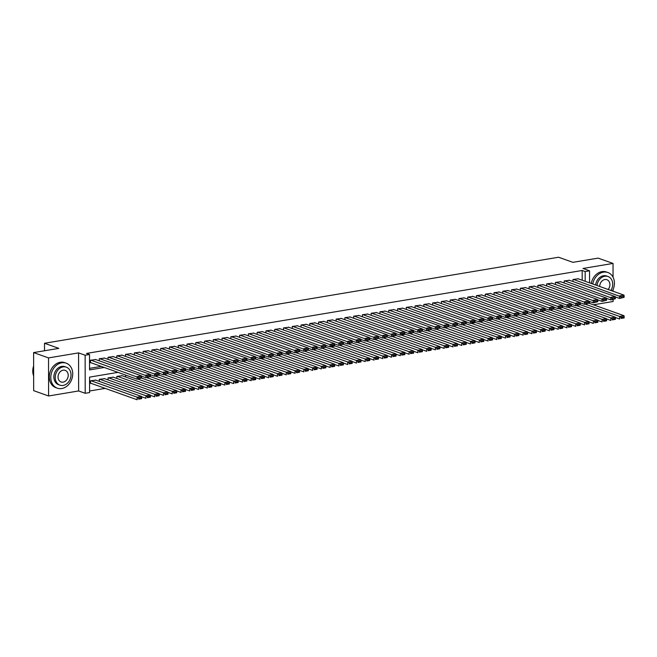 <?xml version="1.0" encoding="UTF-8"?>
<svg xmlns="http://www.w3.org/2000/svg" width="657" height="657" viewBox="0 0 657 657"><rect width="100%" height="100%" fill="white"/><g stroke="black" fill="none" stroke-linecap="round" stroke-linejoin="round"><path stroke-width="0.99" d="M117.997 372.363L89.557 377.126L89.59 392.558L85.205 393.297L85.131 355.223L89.524 354.484L89.549 369.924L104.241 367.46M78.635 390.956L78.569 352.883L48.528 357.909L33.606 352.587L33.671 390.66L48.593 395.982L78.635 390.956L85.205 393.297M593.419 304.799L613.096 301.506L613.096 299.535M89.582 390.997L105.219 388.377M48.528 357.909L48.593 395.982M613.08 291.248L613.08 289.589M613.055 277.229L613.03 263.432L582.989 268.467L589.551 270.807L589.567 282.863M33.606 352.587L58.826 348.366L44.504 343.266L558.573 257.232L572.896 262.34L598.116 258.119L613.03 263.432M95.758 359.568L90.494 360.225L90.502 362.795L90.937 362.721M104.537 358.106L99.273 358.755L99.273 360.824M113.308 356.636L108.044 357.285L108.044 359.354M122.079 355.166L116.815 355.815L116.815 357.884M130.85 353.696L125.586 354.353L125.594 356.423M139.621 352.234L134.357 352.883L134.365 354.952M148.4 350.764L143.136 351.413L143.136 353.482M157.171 349.294L151.907 349.943L151.907 352.012M165.942 347.824L160.678 348.481L160.678 350.551M174.713 346.362L169.449 347.011L169.457 349.081M183.484 344.892L178.219 345.541L178.228 347.61M192.255 343.422L186.99 344.071L186.999 346.14M201.034 341.952L195.77 342.609L195.77 344.67M209.805 340.49L204.541 341.139L204.541 343.209M218.576 339.02L213.311 339.669L213.311 341.739M227.347 337.55L222.082 338.199L222.091 340.269M236.118 336.08L230.853 336.729L230.862 338.798M244.897 334.61L239.633 335.267L239.633 337.337M253.668 333.148L248.403 333.797L248.403 335.867M262.439 331.678L257.174 332.327L257.174 334.397M271.21 330.208L265.945 330.857L265.954 332.927M279.981 328.738L274.716 329.395L274.725 331.465M288.752 327.276L283.495 327.925L283.495 329.995M297.531 325.806L292.266 326.455L292.266 328.525M306.302 324.336L301.037 324.985L301.037 327.055M315.073 322.866L309.808 323.523L309.808 325.593M323.844 321.404L318.579 322.053L318.588 324.123M332.614 319.934L327.35 320.583L327.358 322.653M341.394 318.464L336.129 319.113L336.129 321.183M350.165 316.994L344.9 317.651L344.9 319.713M358.936 315.524L353.671 316.181L353.671 318.251M367.706 314.062L362.442 314.711L362.45 316.781M376.477 312.592L371.213 313.241L371.221 315.311M385.248 311.122L379.992 311.771L379.992 313.841M394.028 309.652L388.763 310.309L388.763 312.379M402.798 308.19L397.534 308.839L397.534 310.909M411.569 306.72L406.305 307.369L406.305 309.439M420.34 305.25L415.076 305.899L415.084 307.969M429.111 303.78L423.847 304.437L423.855 306.507M437.891 302.319L432.626 302.967L432.626 305.037M446.661 300.849L441.397 301.497L441.397 303.567M455.432 299.378L450.168 300.027L450.168 302.097M464.203 297.908L458.939 298.565L458.947 300.635M472.974 296.447L467.71 297.095L467.718 299.165M481.745 294.977L476.489 295.625L476.489 297.695M490.524 293.507L485.26 294.155L485.26 296.225M499.295 292.037L494.031 292.693L494.031 294.755M508.066 290.566L502.802 291.223L502.802 293.293M516.837 289.105L511.573 289.753L511.581 291.823M525.608 287.635L520.344 288.283L520.352 290.353M534.387 286.165L529.123 286.813L529.123 288.883M543.158 284.695L537.894 285.352L537.894 287.421M551.929 283.233L546.665 283.881L546.665 285.951M560.7 281.763L555.436 282.411L555.444 284.481M569.471 280.293L564.207 280.941L564.215 283.011M125.627 375.09L125.627 377.003M122.112 375.747L116.847 376.395L116.856 378.465M113.341 377.217L108.076 377.865L108.085 379.935M104.57 378.687L99.306 379.335L99.306 381.405M95.799 380.148L90.535 380.805L90.535 383.376L90.978 383.302M582.201 280.235L582.184 270.479L86.535 353.425L89.524 354.484M89.541 368.355L101.26 366.401M578.242 278.823L572.986 279.48L572.986 281.549M44.504 343.266L44.52 350.764M78.569 352.883L85.131 355.223M582.184 270.479L585.165 271.538L589.551 270.807M589.6 301.53L589.608 303.444M585.182 281.295L585.165 271.538M577.807 278.667L623.994 295.133L619.608 295.872L619.608 298.442L624.117 297.325L624.109 296.291L621.046 296.808L621.046 297.835M615.248 296.89L619.608 298.442L624.117 297.325M573.421 279.406L621.046 296.808M624.109 296.291L623.994 295.133M615.289 317.462L619.65 319.023L619.641 316.452L585.256 304.191M589.017 303.23L624.027 315.713L624.15 316.871L621.079 317.388L621.079 318.415L624.15 317.906L624.15 316.871M624.15 317.906L621.079 318.415M621.079 317.388L619.641 316.452L624.027 315.713M612.39 291.002A13.263 10.635 109.6 0 0 607.906 272.524A13.263 10.635 109.6 0 0 603.43 272.154A13.263 10.635 109.6 0 0 592.745 283.996M607.906 272.524L606.411 271.998A13.263 10.635 109.6 0 0 601.935 271.628A13.263 10.635 109.6 0 0 591.251 283.463M595.628 285.023A9.551 7.662 -70.4 0 1 603.438 275.759A9.551 7.662 -70.4 0 1 606.657 276.022L608.029 276.515A9.551 7.662 109.6 0 0 604.81 276.244A9.551 7.662 109.6 0 0 597.008 285.516M610.879 290.46A9.551 7.662 109.6 0 0 608.029 276.515M608.144 289.482A6.151 4.936 109.6 0 0 606.887 279.71A6.151 4.936 109.6 0 0 604.81 279.537A6.151 4.936 109.6 0 0 599.734 286.485M61.774 388.533A13.263 10.635 109.6 0 0 72.484 376.56A13.263 10.635 109.6 0 0 66.209 363.181A13.263 10.635 109.6 0 0 61.733 362.812A13.263 10.635 109.6 0 0 51.024 374.786A13.263 10.635 109.6 0 0 57.299 388.164A13.263 10.635 109.6 0 0 61.774 388.533M66.209 363.181L64.715 362.648A13.263 10.635 109.6 0 0 60.239 362.278A13.263 10.635 109.6 0 0 49.53 374.252A13.263 10.635 109.6 0 0 55.804 387.638L57.299 388.164M59.918 385.158L58.547 384.665A9.551 7.662 -70.4 0 1 54.03 375.032A9.551 7.662 -70.4 0 1 61.733 366.417A9.551 7.662 -70.4 0 1 64.961 366.68L66.332 367.173A9.551 7.662 109.6 0 0 63.105 366.902A9.551 7.662 109.6 0 0 55.402 375.525A9.551 7.662 109.6 0 0 59.918 385.158A9.551 7.662 109.6 0 0 63.138 385.429A9.551 7.662 109.6 0 0 70.849 376.806A9.551 7.662 109.6 0 0 66.332 367.173M63.113 370.195A6.151 4.936 109.6 0 0 58.145 375.755A6.151 4.936 109.6 0 0 61.06 381.963A6.151 4.936 109.6 0 0 63.138 382.136A6.151 4.936 109.6 0 0 68.106 376.576A6.151 4.936 109.6 0 0 65.191 370.367A6.151 4.936 109.6 0 0 63.113 370.195M33.63 365.908A13.263 10.635 109.6 0 0 33.647 375.968M569.036 280.137L615.223 296.603L610.838 297.334L610.838 299.912L615.338 298.787L615.338 297.761L612.267 298.278L612.275 299.305M606.477 298.352L610.838 299.912L615.338 298.787M564.65 280.868L612.267 298.278M615.338 297.761L615.223 296.603M560.265 281.607L606.452 298.073L602.058 298.804L602.067 301.374L606.567 300.257L606.567 299.231L603.496 299.74L603.496 300.775M597.706 299.822L602.067 301.374L606.567 300.257M555.879 282.338L603.496 299.74M606.567 299.231L606.452 298.073M551.486 283.077L597.673 299.543L593.287 300.274L593.296 302.844L597.796 301.727L597.796 300.701L594.725 301.21L594.725 302.236M588.935 301.292L593.296 302.844L597.796 301.727M547.1 283.808L594.725 301.21M597.796 300.701L597.673 299.543M542.715 284.538L588.902 301.005L584.516 301.744L584.525 304.314L589.025 303.197L589.025 302.163L585.954 302.68L585.954 303.706M580.164 302.762L584.525 304.314L589.025 303.197M538.329 285.278L585.954 302.68M589.025 302.163L588.902 301.005M606.51 318.932L610.879 320.493L610.87 317.914L576.485 305.661M580.238 304.7L615.256 317.183L615.379 318.341L612.308 318.859L612.308 319.885L615.379 319.368L615.379 318.341M615.379 319.368L612.308 319.885M612.308 318.859L610.87 317.914L615.256 317.183M597.739 320.402L602.099 321.955L602.099 319.384L567.714 307.123M571.467 306.17L606.485 318.653L606.6 319.811L603.537 320.32L603.537 321.355L606.608 320.838L606.6 319.811M606.608 320.838L603.537 321.355M603.537 320.32L602.099 319.384L606.485 318.653M588.968 321.873L593.328 323.425L593.328 320.854L558.943 308.593M562.696 307.632L597.714 320.115L597.829 321.281L594.757 321.79L594.766 322.817L597.829 322.308L597.829 321.281M597.829 322.308L594.766 322.817M594.757 321.79L593.328 320.854L597.714 320.115M580.197 323.343L584.558 324.895L584.549 322.324L550.172 310.063M553.925 309.102L588.943 321.585L589.058 322.743L585.987 323.26L585.987 324.287L589.058 323.778L589.058 322.743M589.058 323.778L585.987 324.287M585.987 323.26L584.549 322.324L588.943 321.585M533.944 286.009L580.131 302.475L575.746 303.206L575.746 305.784L580.254 304.659L580.246 303.633L577.183 304.15L577.183 305.177M571.385 304.224L575.746 305.784L580.254 304.659M529.558 286.748L577.183 304.15M580.246 303.633L580.131 302.475M571.426 324.804L575.787 326.365L575.778 323.786L541.393 311.533M545.154 310.572L580.164 323.055L580.287 324.213L577.216 324.73L577.216 325.757L580.287 325.24L580.287 324.213M580.287 325.24L577.216 325.757M577.216 324.73L575.778 323.786L580.164 323.055M525.173 287.479L571.36 303.945L566.975 304.676L566.975 307.246L571.483 306.129L571.475 305.103L568.404 305.612L568.412 306.647M562.614 305.694L566.975 307.246L571.483 306.129M520.787 288.209L568.404 305.612M571.475 305.103L571.36 303.945M562.655 326.274L567.016 327.827L567.007 325.256L532.622 312.995M536.375 312.042L571.393 324.525L571.516 325.683L568.445 326.192L568.445 327.227L571.516 326.71L571.516 325.683M571.516 326.71L568.445 327.227M568.445 326.192L567.007 325.256L571.393 324.525M516.402 288.949L562.589 305.415L558.204 306.146L558.204 308.716L562.704 307.599L562.704 306.573L559.633 307.082L559.633 308.117M553.843 307.164L558.204 308.716L562.704 307.599M512.017 289.68L559.633 307.082M562.704 306.573L562.589 305.415M553.876 327.744L558.236 329.297L558.236 326.726L523.851 314.465M527.604 313.504L562.622 325.995L562.745 327.153L559.674 327.662L559.674 328.689L562.745 328.18L562.745 327.153M562.745 328.18L559.674 328.689M559.674 327.662L558.236 326.726L562.622 325.995M507.631 290.41L553.81 306.876L549.424 307.616L549.433 310.186L553.933 309.069L553.933 308.034L550.862 308.552L550.862 309.578M545.072 308.634L549.433 310.186L553.933 309.069M503.237 291.15L550.862 308.552M553.933 308.034L553.81 306.876M545.105 329.214L549.466 330.767L549.466 328.196L515.08 315.935M518.833 314.974L553.851 327.457L553.966 328.615L550.894 329.132L550.903 330.159L553.974 329.65L553.966 328.615M553.974 329.65L550.903 330.159M550.894 329.132L549.466 328.196L553.851 327.457M498.852 291.88L545.039 308.347L540.654 309.086L540.662 311.656L545.162 310.531L545.162 309.504L542.091 310.022L542.091 311.048M536.301 310.096L540.662 311.656L545.162 310.531M494.466 292.62L542.091 310.022M545.162 309.504L545.039 308.347M536.334 330.676L540.695 332.237L540.695 329.658L506.309 317.405M501.209 315.968L505.57 317.528L509.955 316.789L510.07 315.376L506.999 315.894L506.999 316.92L510.07 316.411L545.08 328.927L545.195 330.085L542.124 330.602L542.124 331.629L545.195 331.112L545.195 330.085M545.195 331.112L542.124 331.629M542.124 330.602L540.695 329.658L545.08 328.927M490.081 293.351L536.268 309.817L531.883 310.547L531.891 313.126L536.391 312.001L536.391 310.975L533.32 311.492L533.32 312.518M527.522 311.566L531.891 313.126L536.391 312.001M485.695 294.081L533.32 311.492M536.391 310.975L536.268 309.817M527.563 332.146L531.924 333.699L531.915 331.128L497.53 318.875M501.291 317.914L536.301 330.397L536.424 331.555L533.353 332.064L533.353 333.099L536.424 332.582L536.424 331.555M536.424 332.582L533.353 333.099M533.353 332.064L531.915 331.128L536.301 330.397M481.31 294.821L527.497 311.287L523.112 312.018L523.112 314.588L527.62 313.471L527.612 312.445L524.549 312.954L524.549 313.989M518.751 313.036L523.112 314.588L527.62 313.471M476.925 295.551L524.549 312.954M527.612 312.445L527.497 311.287M518.792 333.616L523.153 335.169L523.144 332.598L488.759 320.337M492.52 319.384L527.53 331.867L527.653 333.025L524.582 333.534L524.582 334.561L527.653 334.052L527.653 333.025M527.653 334.052L524.582 334.561M524.582 333.534L523.144 332.598L527.53 331.867M472.539 296.282L518.726 312.748L514.341 313.488L514.341 316.058L518.841 314.941L518.841 313.906L515.77 314.424L515.778 315.45M509.98 314.506L514.341 316.058L518.841 314.941M468.154 297.021L515.77 314.424M518.841 313.906L518.726 312.748M510.013 335.086L514.382 336.639L514.374 334.068L479.988 321.807M483.741 320.846L518.759 333.329L518.882 334.487L515.811 335.004L515.811 336.031L518.882 335.522L518.882 334.487M518.882 335.522L515.811 336.031M515.811 335.004L514.374 334.068L518.759 333.329M501.242 336.548L505.603 338.109L505.603 335.53L471.217 323.277M466.117 321.848L470.478 323.4L474.863 322.661L474.978 321.248L471.907 321.766L471.915 322.792L474.986 322.283L509.988 334.799L510.103 335.957L507.04 336.474L507.04 337.501L510.111 336.984L510.103 335.957M510.111 336.984L507.04 337.501M507.04 336.474L505.603 335.53L509.988 334.799M492.471 338.018L496.832 339.57L496.832 337L462.446 324.747M466.199 323.786L501.217 336.269L501.332 337.427L498.261 337.936L498.269 338.971L501.332 338.454L501.332 337.427M501.332 338.454L498.269 338.971M498.261 337.936L496.832 337L501.217 336.269M463.768 297.752L509.955 314.218L505.562 314.958L505.57 317.528L506.999 316.92M459.383 298.492L506.999 315.894M510.07 315.376L509.955 314.218M454.989 299.222L501.176 315.688L496.791 316.419L496.799 318.998L501.299 317.873L501.299 316.846L498.228 317.364L498.228 318.39M492.438 317.438L496.799 318.998L501.299 317.873M450.603 299.953L498.228 317.364M501.299 316.846L501.176 315.688M446.218 300.692L492.405 317.159L488.02 317.889L488.028 320.46L492.528 319.343L492.528 318.317L489.457 318.826L489.457 319.86M483.667 318.908L488.028 320.46L492.528 319.343M441.833 301.423L489.457 318.826M492.528 318.317L492.405 317.159M483.7 339.488L488.061 341.04L488.052 338.47L453.675 326.209M457.428 325.256L492.446 337.739L492.561 338.897L489.49 339.406L489.49 340.441L492.561 339.924L492.561 338.897M492.561 339.924L489.49 340.441M489.49 339.406L488.052 338.47L492.446 337.739M437.447 302.163L483.634 318.62L479.249 319.359L479.249 321.93L483.757 320.813L483.749 319.787L480.686 320.296L480.686 321.322M474.888 320.378L479.249 321.93L483.757 320.813M433.062 302.893L480.686 320.296M483.749 319.787L483.634 318.62M474.929 340.958L479.29 342.511L479.282 339.94L444.896 327.679M448.657 326.718L483.667 339.201L483.79 340.359L480.719 340.876L480.719 341.903L483.79 341.394L483.79 340.359M483.79 341.394L480.719 341.903M480.719 340.876L479.282 339.94L483.667 339.201M428.676 303.624L474.863 320.09L470.478 320.83L470.478 323.4L471.915 322.792M424.291 304.363L471.907 321.766M474.978 321.248L474.863 320.09M466.158 342.42L470.519 343.981L470.511 341.41L436.125 329.149M439.878 328.188L474.896 340.671L475.019 341.829L471.948 342.346L471.948 343.373L475.019 342.864L475.019 341.829M475.019 342.864L471.948 343.373M471.948 342.346L470.511 341.41L474.896 340.671M419.905 305.094L466.092 321.56L461.707 322.291L461.707 324.87L466.207 323.745L466.207 322.718L463.136 323.236L463.136 324.262M457.346 323.31L461.707 324.87L466.207 323.745M415.52 305.825L463.136 323.236M466.207 322.718L466.092 321.56M457.379 343.89L461.74 345.451L461.74 342.872L427.354 330.619M431.107 329.658L466.125 342.141L466.248 343.299L463.177 343.816L463.177 344.843L466.248 344.325L466.248 343.299M466.248 344.325L463.177 344.843M463.177 343.816L461.74 342.872L466.125 342.141M411.134 306.564L457.313 323.03L452.928 323.761L452.936 326.332L457.436 325.215L457.436 324.188L454.365 324.698L454.365 325.732M448.575 324.78L452.936 326.332L457.436 325.215M406.74 307.295L454.365 324.698M457.436 324.188L457.313 323.03M448.608 345.36L452.969 346.912L452.969 344.342L418.583 332.081M422.336 331.128L457.354 343.611L457.469 344.769L454.398 345.278L454.406 346.313L457.477 345.796L457.469 344.769M457.477 345.796L454.406 346.313M454.398 345.278L452.969 344.342L457.354 343.611M402.355 308.034L448.542 324.501L444.157 325.231L444.165 327.802L448.665 326.685L448.665 325.658L445.594 326.168L445.594 327.194M439.804 326.25L444.165 327.802L448.665 326.685M397.97 308.765L445.594 326.168M448.665 325.658L448.542 324.501M439.837 346.83L444.198 348.382L444.198 345.812L409.812 333.551M413.565 332.59L448.583 345.073L448.698 346.239L445.627 346.748L445.627 347.775L448.698 347.266L448.698 346.239M448.698 347.266L445.627 347.775M445.627 346.748L444.198 345.812L448.583 345.073M393.584 309.496L439.771 325.962L435.386 326.701L435.394 329.272L439.894 328.155L439.894 327.12L436.823 327.638L436.823 328.664M431.025 327.72L435.394 329.272L439.894 328.155M389.199 310.235L436.823 327.638M439.894 327.12L439.771 325.962M431.066 348.3L435.427 349.853L435.419 347.282L401.033 335.021M395.941 333.592L400.302 335.144L404.687 334.413L404.802 332.992L401.731 333.51L401.731 334.536L404.802 334.027L439.804 346.543L439.927 347.701L436.856 348.218L436.856 349.245L439.927 348.736L439.927 347.701M439.927 348.736L436.856 349.245M436.856 348.218L435.419 347.282L439.804 346.543M384.813 310.966L431 327.432L426.615 328.163L426.615 330.742L431.123 329.617L431.115 328.59L428.052 329.108L428.052 330.134M422.254 329.182L426.615 330.742L431.123 329.617M380.428 311.705L428.052 329.108M431.115 328.59L431 327.432M422.295 349.762L426.656 351.323L426.648 348.744L392.262 336.491M396.023 335.53L431.033 348.013L431.156 349.171L428.085 349.688L428.085 350.715L431.156 350.197L431.156 349.171M431.156 350.197L428.085 350.715M428.085 349.688L426.648 348.744L431.033 348.013M376.042 312.436L422.229 328.902L417.844 329.633L417.844 332.204L422.344 331.087L422.344 330.06L419.273 330.57L419.281 331.604M413.483 330.652L417.844 332.204L422.344 331.087M371.657 313.167L419.273 330.57M422.344 330.06L422.229 328.902M367.271 313.906L413.458 330.372L409.065 331.103L409.073 333.674L413.573 332.557L413.573 331.53L410.502 332.04L410.502 333.074M404.712 332.122L409.073 333.674L413.573 332.557M362.886 314.637L410.502 332.04M413.573 331.53L413.458 330.372M358.492 315.368L404.679 331.834L400.294 332.573L400.302 335.144L401.731 334.536M354.107 316.107L401.731 333.51M404.802 332.992L404.679 331.834M413.516 351.232L417.885 352.784L417.877 350.214L383.491 337.961M387.244 337L422.262 349.483L422.385 350.641L419.314 351.15L419.314 352.185L422.385 351.667L422.385 350.641M422.385 351.667L419.314 352.185M419.314 351.15L417.877 350.214L422.262 349.483M404.745 352.702L409.106 354.254L409.106 351.684L374.72 339.423M378.473 338.462L413.491 350.953L413.606 352.111L410.543 352.62L410.543 353.647L413.614 353.137L413.606 352.111M413.614 353.137L410.543 353.647M410.543 352.62L409.106 351.684L413.491 350.953M395.974 354.172L400.335 355.724L400.335 353.154L365.949 340.893M369.702 339.932L404.72 352.415L404.835 353.573L401.764 354.09L401.772 355.117L404.835 354.608L404.835 353.573M404.835 354.608L401.772 355.117M401.764 354.09L400.335 353.154L404.72 352.415M349.721 316.838L395.908 333.304L391.523 334.043L391.531 336.614L396.031 335.489L396.031 334.462L392.96 334.98L392.96 336.006M387.17 335.054L391.531 336.614L396.031 335.489M345.336 317.577L392.96 334.98M396.031 334.462L395.908 333.304M387.203 355.634L391.564 357.194L391.556 354.616L357.178 342.363M360.931 341.402L395.949 353.885L396.064 355.043L392.993 355.56L392.993 356.587L396.064 356.069L396.064 355.043M396.064 356.069L392.993 356.587M392.993 355.56L391.556 354.616L395.949 353.885M340.95 318.308L387.137 334.774L382.752 335.505L382.752 338.084L387.26 336.959L387.252 335.932L384.189 336.45L384.189 337.476M378.391 336.524L382.752 338.084L387.26 336.959M336.565 319.039L384.189 336.45M387.252 335.932L387.137 334.774M378.432 357.104L382.793 358.656L382.785 356.086L348.399 343.833M352.16 342.872L387.17 355.355L387.293 356.513L384.222 357.022L384.222 358.057L387.293 357.539L387.293 356.513M387.293 357.539L384.222 358.057M384.222 357.022L382.785 356.086L387.17 355.355M332.179 319.778L378.366 336.244L373.981 336.975L373.981 339.546L378.489 338.429L378.481 337.402L375.41 337.912L375.418 338.946M369.62 337.994L373.981 339.546L378.489 338.429M327.794 320.509L375.41 337.912M378.481 337.402L378.366 336.244M369.661 358.574L374.022 360.126L374.014 357.556L339.628 345.295M343.381 344.342L378.399 356.825L378.522 357.983L375.451 358.492L375.451 359.519L378.522 359.009L378.522 357.983M378.522 359.009L375.451 359.519M375.451 358.492L374.014 357.556L378.399 356.825M323.408 321.24L369.595 337.706L365.21 338.445L365.21 341.016L369.71 339.899L369.71 338.864L366.639 339.382L366.639 340.408M360.849 339.464L365.21 341.016L369.71 339.899M319.023 321.979L366.639 339.382M369.71 338.864L369.595 337.706M360.882 360.044L365.243 361.596L365.243 359.026L330.857 346.765M325.757 345.336L330.118 346.888L334.503 346.157L334.618 344.744L331.555 345.253L331.555 346.28L334.627 345.771L369.628 358.287L369.743 359.445L366.68 359.962L366.68 360.989L369.751 360.479L369.743 359.445M369.751 360.479L366.68 360.989M366.68 359.962L365.243 359.026L369.628 358.287M314.637 322.71L360.816 339.176L356.431 339.915L356.439 342.486L360.939 341.369L360.939 340.334L357.868 340.852L357.868 341.878M352.078 340.926L356.439 342.486L360.939 341.369M310.244 323.449L357.868 340.852M360.939 340.334L360.816 339.176M305.858 324.18L352.045 340.646L347.66 341.377L347.668 343.956L352.168 342.831L352.168 341.804L349.097 342.322L349.097 343.348M343.307 342.396L347.668 343.956L352.168 342.831M301.473 324.911L349.097 342.322M352.168 341.804L352.045 340.646M297.087 325.65L343.274 342.116L338.889 342.847L338.897 345.418L343.397 344.301L343.397 343.274L340.326 343.783L340.326 344.818M334.528 343.866L338.897 345.418L343.397 344.301M292.702 326.381L340.326 343.783M343.397 343.274L343.274 342.116M352.111 361.506L356.472 363.066L356.472 360.488L322.086 348.235M325.839 347.274L360.857 359.757L360.972 360.915L357.901 361.432L357.909 362.459L360.98 361.941L360.972 360.915M360.98 361.941L357.909 362.459M357.901 361.432L356.472 360.488L360.857 359.757M343.34 362.976L347.701 364.528L347.701 361.958L313.315 349.705M317.068 348.744L352.086 361.227L352.201 362.385L349.13 362.894L349.13 363.929L352.201 363.411L352.201 362.385M352.201 363.411L349.13 363.929M349.13 362.894L347.701 361.958L352.086 361.227M334.569 364.446L338.93 365.998L338.922 363.428L304.536 351.167M308.297 350.214L343.307 362.697L343.43 363.855L340.359 364.364L340.359 365.399L343.43 364.881L343.43 363.855M343.43 364.881L340.359 365.399M340.359 364.364L338.922 363.428L343.307 362.697M288.316 327.12L334.503 343.578L330.118 344.317L330.118 346.888L331.555 346.28M283.931 327.851L331.555 345.253M334.618 344.744L334.503 343.578M325.798 365.916L330.159 367.468L330.151 364.898L295.765 352.637M299.526 351.676L334.536 364.159L334.659 365.317L331.588 365.834L331.588 366.861L334.659 366.351L334.659 365.317M334.659 366.351L331.588 366.861M331.588 365.834L330.151 364.898L334.536 364.159M279.545 328.582L325.732 345.048L321.347 345.787L321.347 348.358L325.847 347.241L325.847 346.206L322.776 346.724L322.784 347.75M316.986 346.806L321.347 348.358L325.847 347.241M275.16 329.321L322.776 346.724M325.847 346.206L325.732 345.048M317.019 367.378L321.388 368.938L321.38 366.368L286.994 354.107M290.747 353.146L325.765 365.629L325.888 366.787L322.817 367.304L322.817 368.331L325.888 367.821L325.888 366.787M325.888 367.821L322.817 368.331M322.817 367.304L321.38 366.368L325.765 365.629M270.774 330.052L316.961 346.518L312.568 347.249L312.576 349.828L317.076 348.703L317.076 347.676L314.005 348.194L314.005 349.22M308.215 348.267L312.576 349.828L317.076 348.703M266.389 330.783L314.005 348.194M317.076 347.676L316.961 346.518M308.248 368.848L312.609 370.408L312.609 367.83L278.223 355.577M281.976 354.616L316.994 367.099L317.109 368.257L314.046 368.774L314.046 369.801L317.117 369.283L317.109 368.257M317.117 369.283L314.046 369.801M314.046 368.774L312.609 367.83L316.994 367.099M261.995 331.522L308.182 347.988L303.797 348.719L303.805 351.29L308.305 350.173L308.305 349.146L305.234 349.655L305.234 350.69M299.444 349.738L303.805 351.29L308.305 350.173M257.61 332.253L305.234 349.655M308.305 349.146L308.182 347.988M299.477 370.318L303.838 371.87L303.838 369.3L269.452 357.038M273.205 356.086L308.223 368.569L308.338 369.727L305.267 370.236L305.275 371.271L308.338 370.753L308.338 369.727M308.338 370.753L305.275 371.271M305.267 370.236L303.838 369.3L308.223 368.569M253.224 332.992L299.411 349.458L295.026 350.189L295.034 352.76L299.535 351.643L299.535 350.616L296.463 351.125L296.463 352.152M290.673 351.208L295.034 352.76L299.535 351.643M248.839 333.723L296.463 351.125M299.535 350.616L299.411 349.458M290.706 371.788L295.067 373.34L295.059 370.77L260.681 358.508M255.581 357.08L259.942 358.632L264.328 357.901L264.442 356.488L261.371 356.997L261.371 358.032L264.442 357.515L299.452 370.031L299.567 371.197L296.496 371.706L296.496 372.733L299.567 372.223L299.567 371.197M299.567 372.223L296.496 372.733M296.496 371.706L295.059 370.77L299.452 370.031M244.453 334.454L290.64 350.92L286.255 351.659L286.255 354.23L290.764 353.113L290.755 352.078L287.692 352.595L287.692 353.622M281.894 352.678L286.255 354.23L290.764 353.113M240.068 335.193L287.692 352.595M290.755 352.078L290.64 350.92M281.935 373.258L286.296 374.81L286.288 372.24L251.902 359.979M255.663 359.018L290.673 371.501L290.796 372.659L287.725 373.176L287.725 374.203L290.796 373.693L290.796 372.659M290.796 373.693L287.725 374.203M287.725 373.176L286.288 372.24L290.673 371.501M235.682 335.924L281.869 352.39L277.484 353.121L277.484 355.7L281.993 354.575L281.984 353.548L278.913 354.066L278.921 355.092M273.123 354.139L277.484 355.7L281.993 354.575M231.297 336.663L278.913 354.066M281.984 353.548L281.869 352.39M273.164 374.72L277.525 376.28L277.517 373.702L243.131 361.449M246.884 360.488L281.902 372.971L282.025 374.129L278.954 374.646L278.954 375.673L282.025 375.155L282.025 374.129M282.025 375.155L278.954 375.673M278.954 374.646L277.517 373.702L281.902 372.971M226.911 337.394L273.098 353.86L268.713 354.591L268.713 357.162L273.213 356.045L273.213 355.018L270.142 355.527L270.142 356.562M264.352 355.609L268.713 357.162L273.213 356.045M222.526 338.125L270.142 355.527M273.213 355.018L273.098 353.86M264.385 376.19L268.746 377.742L268.746 375.172L234.36 362.919M238.113 361.958L273.131 374.441L273.246 375.599L270.183 376.108L270.183 377.143L273.255 376.625L273.246 375.599M273.255 376.625L270.183 377.143M270.183 376.108L268.746 375.172L273.131 374.441M218.14 338.864L264.319 355.33L259.934 356.061L259.942 358.632L261.371 358.032M213.747 339.595L261.371 356.997M264.442 356.488L264.319 355.33M255.614 377.66L259.975 379.212L259.975 376.642L225.589 364.38M220.489 362.951L224.85 364.504L229.236 363.773L229.35 362.36L226.279 362.869L226.287 363.904L229.35 363.387L264.36 375.911L264.475 377.069L261.404 377.578L261.412 378.604L264.484 378.095L264.475 377.069M264.484 378.095L261.412 378.604M261.404 377.578L259.975 376.642L264.36 375.911M209.361 340.326L255.548 356.792L251.163 357.531L251.171 360.102L255.672 358.985L255.672 357.95L252.6 358.467L252.6 359.494M246.81 358.55L251.171 360.102L255.672 358.985M204.976 341.065L252.6 358.467M255.672 357.95L255.548 356.792M246.843 379.13L251.204 380.682L251.204 378.112L216.818 365.85M220.571 364.89L255.589 377.373L255.704 378.531L252.633 379.048L252.633 380.075L255.704 379.565L255.704 378.531M255.704 379.565L252.633 380.075M252.633 379.048L251.204 378.112L255.589 377.373M200.59 341.796L246.777 358.262L242.392 359.001L242.4 361.572L246.901 360.447L246.901 359.42L243.829 359.937L243.829 360.964M238.031 360.011L242.4 361.572L246.901 360.447M196.205 342.535L243.829 359.937M246.901 359.42L246.777 358.262M238.072 380.592L242.433 382.152L242.425 379.574L208.039 367.32M211.8 366.36L246.81 378.843L246.933 380.001L243.862 380.518L243.862 381.545L246.933 381.027L246.933 380.001M246.933 381.027L243.862 381.545M243.862 380.518L242.425 379.574L246.81 378.843M191.819 343.266L238.006 359.732L233.621 360.463L233.621 363.042L238.13 361.917L238.121 360.89L235.058 361.407L235.058 362.434M229.26 361.481L233.621 363.042L238.13 361.917M187.434 343.997L235.058 361.407M238.121 360.89L238.006 359.732M229.301 382.062L233.662 383.614L233.654 381.044L199.268 368.791M203.029 367.83L238.039 380.313L238.163 381.471L235.091 381.98L235.091 383.015L238.163 382.497L238.163 381.471M238.163 382.497L235.091 383.015M235.091 381.98L233.654 381.044L238.039 380.313M183.048 344.736L229.236 361.202L224.85 361.933L224.85 364.504L226.287 363.904M178.663 345.467L226.279 362.869M229.35 362.36L229.236 361.202M220.522 383.532L224.891 385.084L224.883 382.514L190.497 370.252M194.25 369.3L229.268 381.783L229.392 382.941L226.32 383.45L226.32 384.476L229.392 383.967L229.392 382.941M229.392 383.967L226.32 384.476M226.32 383.45L224.883 382.514L229.268 381.783M174.277 346.206L220.465 362.664L216.071 363.403L216.079 365.974L220.58 364.857L220.58 363.822L217.508 364.339L217.508 365.366M211.718 364.421L216.079 365.974L220.58 364.857M169.892 346.937L217.508 364.339M220.58 363.822L220.465 362.664M211.751 385.002L216.112 386.554L216.112 383.984L181.726 371.722M185.479 370.762L220.497 383.245L220.612 384.402L217.549 384.92L217.549 385.946L220.621 385.437L220.612 384.402M220.621 385.437L217.549 385.946M217.549 384.92L216.112 383.984L220.497 383.245M165.498 347.668L211.685 364.134L207.3 364.873L207.308 367.444L211.809 366.327L211.809 365.292L208.737 365.809L208.737 366.836M202.947 365.883L207.308 367.444L211.809 366.327M161.113 348.407L208.737 365.809M211.809 365.292L211.685 364.134M202.98 386.464L207.341 388.024L207.341 385.445L172.955 373.192M176.708 372.232L211.726 384.715L211.841 385.873L208.77 386.39L208.778 387.416L211.841 386.899L211.841 385.873M211.841 386.899L208.778 387.416M208.77 386.39L207.341 385.445L211.726 384.715M156.727 349.138L202.914 365.604L198.529 366.335L198.537 368.914L203.038 367.789L203.038 366.762L199.966 367.279L199.966 368.306M194.176 367.353L198.537 368.914L203.038 367.789M152.342 349.869L199.966 367.279M203.038 366.762L202.914 365.604M194.209 387.934L198.57 389.486L198.562 386.916L164.184 374.662M167.937 373.702L202.956 386.185L203.07 387.343L199.999 387.852L199.999 388.887L203.07 388.369L203.07 387.343M203.07 388.369L199.999 388.887M199.999 387.852L198.562 386.916L202.956 386.185M147.956 350.608L194.144 367.074L189.758 367.805L189.758 370.376L194.267 369.259L194.258 368.232L191.195 368.741L191.195 369.776M185.397 368.823L189.758 370.376L194.267 369.259M143.571 351.339L191.195 368.741M194.258 368.232L194.144 367.074M185.438 389.404L189.799 390.956L189.791 388.386L155.405 376.124M159.166 375.172L194.176 387.655L194.3 388.813L191.228 389.322L191.228 390.357L194.3 389.839L194.3 388.813M194.3 389.839L191.228 390.357M191.228 389.322L189.791 388.386L194.176 387.655M139.185 352.078L185.373 368.536L180.987 369.275L180.987 371.846L185.496 370.729L185.488 369.702L182.416 370.211L182.424 371.238M176.626 370.293L180.987 371.846L185.496 370.729M134.8 352.809L182.416 370.211M185.488 369.702L185.373 368.536M176.667 390.874L181.028 392.426L181.02 389.856L146.634 377.594M150.387 376.633L185.405 389.116L185.529 390.274L182.457 390.792L182.457 391.818L185.529 391.309L185.529 390.274M185.529 391.309L182.457 391.818M182.457 390.792L181.02 389.856L185.405 389.116M130.415 353.54L176.602 370.006L172.216 370.745L172.216 373.316L176.717 372.199L176.717 371.164L173.645 371.681L173.645 372.708M167.855 371.763L172.216 373.316L176.717 372.199M126.029 354.279L173.645 371.681M176.717 371.164L176.602 370.006M167.888 392.336L172.249 393.896L172.249 391.326L137.863 379.064M141.616 378.103L176.634 390.587L176.749 391.744L173.686 392.262L173.686 393.288L176.758 392.779L176.749 391.744M176.758 392.779L173.686 393.288M173.686 392.262L172.249 391.326L176.634 390.587M121.644 355.01L167.822 371.476L163.437 372.207L163.445 374.786L167.946 373.661L167.946 372.634L164.874 373.151L164.874 374.178M159.084 373.225L163.445 374.786L167.946 373.661M117.25 355.741L164.874 373.151M167.946 372.634L167.822 371.476M159.117 393.806L163.478 395.366L163.478 392.787L117.291 376.321M121.676 375.59L167.864 392.057L167.978 393.215L164.907 393.732L164.915 394.758L167.987 394.241L167.978 393.215M167.987 394.241L164.915 394.758M164.907 393.732L163.478 392.787L167.864 392.057M112.864 356.48L159.051 372.946L154.666 373.677L154.674 376.247L159.175 375.131L159.175 374.104L156.103 374.613L156.103 375.648M150.313 374.695L154.674 376.247L159.175 375.131M108.479 357.211L156.103 374.613M159.175 374.104L159.051 372.946M150.346 395.276L154.707 396.828L154.707 394.257L108.52 377.791M112.905 377.061L159.093 393.527L159.208 394.685L156.136 395.194L156.136 396.228L159.208 395.711L159.208 394.685M159.208 395.711L156.136 396.228M156.136 395.194L154.707 394.257L159.093 393.527M104.093 357.95L150.281 374.416L145.895 375.147L145.903 377.718L150.404 376.601L150.404 375.574L147.332 376.083L147.332 377.11M141.534 376.165L145.903 377.718L150.404 376.601M99.708 358.681L147.332 376.083M150.404 375.574L150.281 374.416M141.575 396.746L145.936 398.298L145.928 395.728L99.741 379.261M104.135 378.531L150.313 394.988L150.437 396.155L147.365 396.664L147.365 397.69L150.437 397.181L150.437 396.155M150.437 397.181L147.365 397.69M147.365 396.664L145.928 395.728L150.313 394.988M95.322 359.412L141.51 375.878L137.124 376.617L137.124 379.188L141.633 378.071L141.625 377.036L138.561 377.553L138.561 378.58M90.502 362.565L137.124 379.188L141.633 378.071M90.937 360.151L138.561 377.553M141.625 377.036L141.51 375.878M90.535 383.146L137.165 399.768L137.157 397.198L90.97 380.732M95.355 379.992L141.542 396.458L141.666 397.616L138.594 398.134L138.594 399.16L141.666 398.651L141.666 397.616M141.666 398.651L138.594 399.16M138.594 398.134L137.157 397.198L141.542 396.458"/></g></svg>
